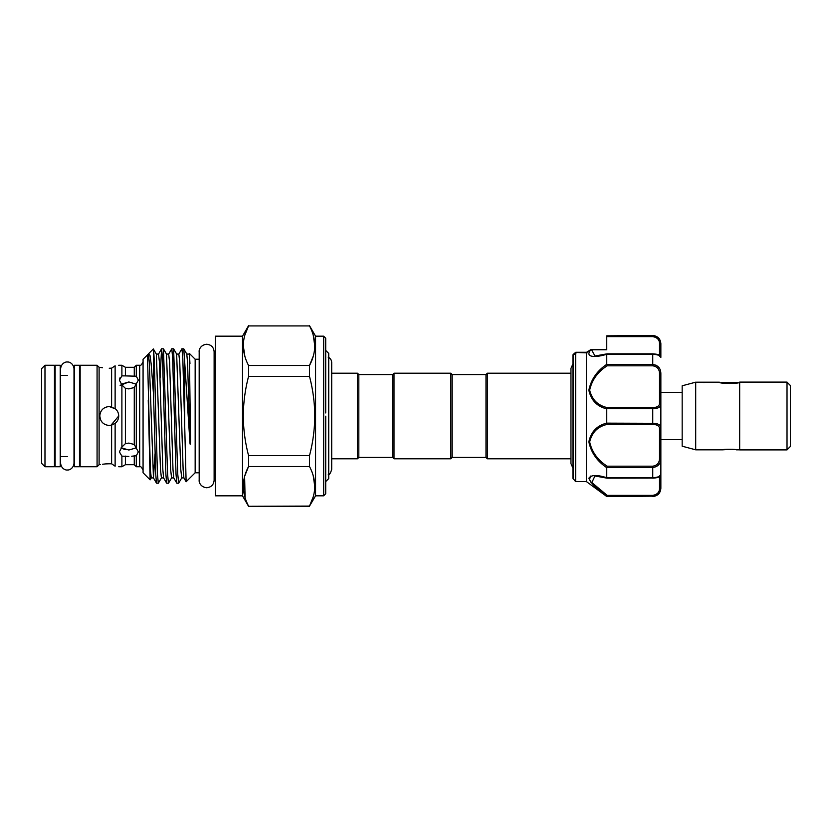 <?xml version="1.0" encoding="UTF-8"?>
<svg xmlns="http://www.w3.org/2000/svg" width="832" height="832" viewBox="0 0 832 832"><rect width="100%" height="100%" fill="white"/><g stroke="black" fill="none" stroke-linecap="round" stroke-linejoin="round"><path stroke-width="1.25" d="M79.477 416L79.477 365.269L74.412 365.269L74.412 466.731L79.477 466.731L79.477 416M60.206 416L60.206 365.269L55.13 365.269L55.13 466.731L60.206 466.731L60.206 416M721.23 382.689L737.807 382.689M787.02 382.179L790.4 385.559L790.4 446.441L787.02 449.821M739.669 416L739.669 449.894L787.02 449.894L787.02 382.106L739.669 382.106L739.669 416M739.669 449.821L736.289 449.821C736.705 449.082 722.342 449.082 722.758 449.821L695.698 449.821L695.698 382.179L704.382 382.502M739.669 382.179C740.303 383.864 718.744 383.864 719.368 382.179L697.393 382.179M695.698 449.821L682.167 446.202L682.167 385.798L695.698 382.179M722.758 449.821L732.191 449.249M660.858 416L660.858 392.319L682.167 392.319M656.157 365.248L652.746 364.478C658.122 365.248 660.837 368.358 660.858 373.807L659.506 373.953C659.547 369.242 657.29 366.527 652.746 365.81L607.183 365.81C597.802 371.769 591.958 379.87 589.659 390.114C591.937 399.62 597.782 405.444 607.183 407.597L606.746 408.855C597.033 406.494 591.074 400.275 588.858 390.218C591.105 379.413 597.064 370.802 606.746 364.364L606.746 354.245C596.96 357.458 584.064 358.082 590.762 349.814L586.477 352.352L587.111 352.851L575.63 352.446L575.63 481.614L572.926 478.348L572.926 359.85M660.858 373.807L660.858 404.248A1.352 1.05 180 0 0 659.506 403.198L659.506 373.953M607.183 365.81L606.757 364.478L652.746 364.478L652.746 354.151L606.746 354.245M572.926 355.545L572.926 471.13M574.278 354.453L573.321 354.307A1.352 1.321 180 0 0 572.926 355.233L575.682 352.331L576.472 352.851L575.671 352.352L573.321 354.307L573.321 479.305M606.746 349.388L591.646 349.388L606.746 349.388L606.746 347.381M606.746 496.496L606.746 496.184C597.054 489.393 591.094 483.423 588.858 478.265C591.084 474.781 597.043 474.614 606.746 477.755L652.746 477.849C658.122 477.266 660.837 476.247 660.858 474.812L659.506 475.977L660.858 474.625L660.858 487.417C660.837 492.294 658.122 495.217 652.746 496.163L606.746 496.496L586.446 481.614L586.446 352.414M590.647 476.06L589.326 479.991M590.439 481.77L600.922 491.618M606.746 477.755L606.746 467.636C597.054 461.178 591.094 452.566 588.858 441.823C591.084 431.714 597.043 425.485 606.746 423.145L606.746 408.855M485.992 457.434L485.992 374.566L487.354 373.214L487.354 458.786L485.992 457.434L452.171 457.434L450.819 458.786L394.004 458.786L392.642 457.434L358.821 457.434L358.821 374.566L357.469 373.214L331.698 373.214M392.642 457.434L392.642 374.566L394.004 373.214L450.819 373.214L450.819 458.786M485.992 374.566L452.171 374.566L450.819 373.214M358.821 457.434L357.469 458.786L357.469 373.214M325.707 481.582L328.723 478.577L328.723 353.423L325.707 350.418M325.738 416.166L325.707 493.792L323.679 495.82L323.679 336.18L325.707 338.208L325.707 412.963M110.895 425.329L118.716 416C118.643 412.974 117.447 410.498 115.128 408.574L109.242 406.526C103.49 407.087 100.339 410.249 99.778 416L100.526 419.702M131.685 456.227L136.302 455.78L138.33 451.87L134.274 444.506L128.866 443.082L125.403 443.633L125.403 388.367L128.866 388.918L134.274 387.494L138.33 380.13L136.302 376.22L125.403 375.898L125.403 367.297L121.888 365.269L118.716 365.269M121.16 447.762L128.866 450.029L136.562 447.762M136.562 384.238L128.866 381.971L121.16 384.238M115.128 466.19L111.613 463.83L115.128 466.19C119.86 466.887 119.86 466.887 115.128 466.19L115.128 423.426C117.447 421.502 118.643 419.026 118.716 416M110.729 463.798L109.242 463.778C97.032 464.786 97.032 464.786 109.242 463.778L105.778 463.902M109.834 368.222L111.613 368.17L115.128 365.81C119.86 365.113 119.86 365.113 115.128 365.81L115.128 408.574M100.152 413.358L99.778 416C100.329 421.751 103.49 424.902 109.242 425.474L111.613 425.173L115.658 422.968M115.586 408.97L109.242 406.526M99.778 416L99.861 414.69M109.346 406.526L111.613 406.827L111.613 368.17M323.679 336.18L315.567 336.18L315.567 495.82L309.514 506.085C316.462 492.96 316.462 479.773 309.514 466.513L309.514 455.572C312.915 442.634 314.673 429.437 314.777 416C314.683 402.678 312.926 389.48 309.514 376.428L309.514 365.487L248.56 365.487L248.56 376.428L309.514 376.428M313.227 475.748L314.777 486.304M313.238 496.787L309.514 506.085L248.56 506.303L242.507 495.82L215.446 495.82L215.446 336.18L242.507 336.18L242.507 495.82M245.086 497.64L244.618 476.538M244.837 475.779L248.56 466.513C241.602 479.638 241.602 492.825 248.56 506.085M248.56 376.428C245.138 389.48 243.381 402.678 243.287 416C243.402 429.437 245.159 442.624 248.56 455.572L248.56 466.513L309.514 466.513M41.6 463.351L41.6 368.649L44.98 365.269L44.98 466.731L41.6 463.351M44.98 466.731L54.454 466.731L54.454 365.269L44.98 365.269M97.074 466.731L97.074 365.269L80.153 365.269L80.153 466.731L97.074 466.731L99.102 464.703L99.102 367.297L97.074 365.269M99.102 464.703L100.516 464.568M102.544 464.246L105.425 463.923M111.613 463.83L111.613 425.173M125.403 443.633L121.888 447.054L121.888 384.946L125.403 388.367M134.274 455.489L134.274 464.703L125.403 464.703L121.888 466.731L121.888 456.123L128.866 456.477M121.888 447.054L119.392 451.87L121.888 456.123M136.302 447.491L136.302 384.509M143.073 361.889C141.565 364.853 140.442 365.976 139.682 365.269L139.682 466.731L136.302 466.731L136.302 455.78M153.514 349.71C154.211 353.808 155.043 384.488 155.771 416L157.466 474.23L158.309 483.236L161.429 477.911L160.503 469.674L156.354 354.089L153.338 348.941L148.751 353.538L149.999 355.493L151.133 363.667L153.514 394.233L153.39 348.951M158.309 483.236L156.499 483.174L155.73 474.23L153.514 394.233M181.938 348.764L182.79 357.77L184.704 425.89L184.704 362.211L183.747 348.826L181.865 348.826L178.828 354.089L176.644 354.089L173.607 348.826L177.757 474.23L178.672 483.174L181.719 477.911L180.794 469.674L176.644 354.089M178.599 483.236L176.8 483.174L176.02 474.23L172.64 357.77L171.798 348.764L168.678 354.089L166.494 354.089L163.457 348.826L167.606 474.23L168.459 483.236L171.569 477.911L170.643 469.674L166.494 354.089M168.459 483.236L166.65 483.174L165.88 474.23L162.49 357.77L161.574 348.826L160.077 378.186M171.798 348.764L173.607 348.826M161.647 348.764L163.457 348.826M199.181 472.784L195.156 472.784L195.156 359.216L189.384 353.444L190.538 439.535C190.611 441.376 190.247 446.867 189.956 442.645L184.704 362.211M151.278 477.911L150.124 479.846L143.073 472.784L143.073 359.216L148.387 354.089L149.313 362.326L153.462 477.911L151.278 477.911L150.353 469.674L147.69 363.948C147.836 354.973 146.942 354.432 148.262 354.474M150.124 479.846L148.262 400.327M184.704 425.89L186.118 481.759L195.156 472.784M189.956 363.605L189.384 353.444M134.274 444.506L134.274 387.494M570.96 373.214L487.354 373.214M570.96 458.786L487.354 458.786M134.274 376.511L134.274 367.297L136.302 365.269L136.302 376.22M125.403 464.703L125.403 456.102M121.888 384.946L119.392 380.13L121.888 375.877L125.403 375.898L121.888 375.877L121.888 365.269M309.514 455.572L248.56 455.572M244.826 335.213L248.56 325.915L309.514 325.915L248.56 325.915C241.602 339.04 241.602 352.227 248.56 365.487M313.227 335.15L314.777 345.696M313.238 356.19L309.514 365.487C316.462 352.362 316.462 339.175 309.514 325.915M244.847 356.252L243.287 345.696M119.392 380.13L120.026 377.79M102.502 367.754L100.495 367.432M109.242 368.222C97.032 367.214 97.032 367.214 109.242 368.222M101.369 410.738L100.495 412.37M125.237 449.634L122.169 448.479M120.141 385.372L128.866 381.971M452.171 374.566L452.171 457.434M394.004 373.214L394.004 458.786M656.115 336.596L652.746 335.837C658.122 336.794 660.837 339.706 660.858 344.583A1.352 0.853 180 0 0 659.506 343.73C659.547 339.83 657.29 337.459 652.746 336.617L606.746 336.617L606.746 349.762L591.552 349.762L594.994 356.023M652.746 335.837L652.746 336.617L606.746 336.617L606.746 335.837L652.746 335.504C657.675 335.982 660.379 338.686 660.858 343.616L660.858 357.188C660.837 355.742 658.122 354.734 652.746 354.151L652.746 353.922M606.746 335.837L652.746 335.504M653.65 423.322L652.746 423.301C658.122 423.436 660.837 424.923 660.858 427.752A1.352 1.05 180 0 1 659.506 428.802C659.547 426.036 657.29 424.58 652.746 424.403L607.183 424.403C597.782 426.535 591.937 432.38 589.659 441.938C591.958 452.13 597.802 460.221 607.183 466.19L606.746 467.636M606.746 423.145L652.746 423.301L652.746 408.699C658.122 408.574 660.837 407.087 660.858 404.248L660.858 474.812C660.514 476.767 657.81 477.88 652.746 478.161L652.746 467.522L606.757 467.522M682.167 439.681L660.858 439.681L660.858 458.193C660.837 463.642 658.122 466.762 652.746 467.522L652.746 466.19C657.29 465.483 659.547 462.769 659.506 458.047L659.506 428.802M606.965 478.15L594.932 475.977L591.843 482.56L607.183 495.383L606.746 496.184L652.746 496.163L655.72 495.57M607.183 495.383L652.746 495.383C657.29 494.551 659.547 492.18 659.506 488.27L659.506 476.653M607.183 407.597L652.746 407.597C657.29 407.43 659.547 405.964 659.506 403.198M591.833 350.21L591.552 349.762A1.352 0.998 38.6 0 0 590.762 349.814M591.614 349.502A1.352 1.269 16.1 0 0 590.814 349.721L586.518 352.31L590.907 349.596M660.858 487.417A1.352 0.853 180 0 1 659.506 488.27M607.183 424.403L606.757 423.301M660.858 458.193L659.506 458.047M660.858 355.794L660.858 357.375L659.506 356.023M660.858 347.381L660.858 344.583M660.858 439.681L660.858 427.752M606.757 408.699L652.746 408.699L652.746 407.597M652.746 365.81L652.746 364.478M186.118 481.759L183.903 477.911L183.134 469.674L179.754 362.326L178.828 354.089M176.8 483.174L173.753 477.911L172.994 469.674L169.603 362.326L168.678 354.089M166.65 483.174L163.602 477.911L162.843 469.674L159.463 362.326L158.538 354.089L156.354 354.089M155.012 453.814L153.462 477.911L156.499 483.174M189.956 442.645L187.554 362.326L186.794 354.089L183.747 348.826M659.506 355.347L659.506 343.73M607.183 466.19L652.746 466.19M652.746 478.078L607.017 478.161M652.746 496.163L652.746 495.383M652.746 424.403L652.746 423.301M67.309 469.976C66.55 470.319 61.35 469.456 60.611 463.289L60.611 368.711C61.35 362.544 66.55 361.681 67.309 362.024C68.068 361.681 73.258 362.544 74.006 368.711L74.006 463.289C73.258 469.456 68.068 470.319 67.309 469.976M74.412 375.409L74.006 368.711M74.412 456.591L74.006 463.289M206.658 487.739C200.138 487.074 198.796 481.551 199.181 480.262L199.181 351.738C198.796 350.449 200.138 344.926 206.658 344.261C211.193 344.708 213.689 347.194 214.126 351.738L214.126 480.262C213.689 484.806 211.193 487.292 206.658 487.739M215.446 476.174L214.126 473.491L214.126 480.262M586.446 481.614L575.63 481.614M572.926 468.073L570.96 463.622L570.96 368.378L572.926 363.927M392.642 374.566L358.821 374.566M328.172 357.146C330.418 358.29 331.594 360.11 331.698 362.627L331.698 469.373C330.554 473.2 329.378 475.03 328.172 474.854M214.126 358.509L215.446 355.826M80.153 456.591L79.477 456.591M67.309 456.591L60.206 456.591M55.13 456.591L54.454 456.591M121.888 466.731L118.716 466.731M323.679 495.82L315.567 495.82M134.274 464.703L136.302 466.731M134.274 367.297L125.403 367.297M309.514 506.303L248.56 506.303M199.181 359.216L195.156 359.216M139.682 365.269L136.302 365.269M99.778 367.297L99.102 367.297M80.153 375.409L79.477 375.409M67.309 375.409L60.206 375.409M55.13 375.409L54.454 375.409M242.507 336.18L248.56 325.697M315.567 336.18L309.514 325.697M161.574 348.826L158.538 354.089M188.978 354.089L186.794 354.089M183.903 477.911L181.719 477.911M173.753 477.911L171.569 477.911M163.602 477.911L161.429 477.911M139.682 466.731C140.442 466.024 141.565 467.147 143.073 470.111M357.469 458.786L331.698 458.786M652.746 496.496C657.675 496.018 660.379 493.314 660.858 488.384M586.55 352.29L575.817 352.29M660.858 357.188C659.942 355.077 658.954 354.307 652.746 353.839L607.017 353.839M606.965 353.85L594.953 356.023"/></g></svg>
